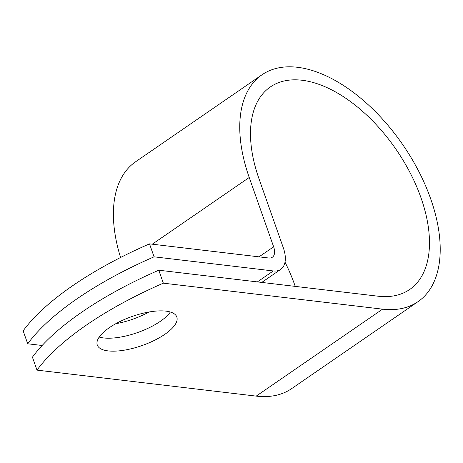 <?xml version="1.0" encoding="UTF-8"?>
<svg xmlns="http://www.w3.org/2000/svg" width="463" height="463" viewBox="0 0 463 463"><rect width="100%" height="100%" fill="white"/><g stroke="black" fill="none" stroke-linecap="round" stroke-linejoin="round"><path stroke-width="0.69" d="M164.851 334.315A42.162 15.366 160.6 0 0 176.82 317.016A42.162 15.366 160.6 0 0 150.365 311.773A42.162 15.366 160.6 0 0 109.256 327.723A42.162 15.366 160.6 0 0 97.282 345.022A42.162 15.366 160.6 0 0 123.737 350.26A42.162 15.366 160.6 0 0 164.851 334.315M99.198 337.07A42.162 15.366 160.6 0 0 160.285 321.357A42.162 15.366 160.6 0 0 170.349 312.01M27.711 343.783L23.15 330.825A215.11 78.409 -19.4 0 1 149.508 243.868L268.731 258.001A14.012 7.778 55.5 0 0 272.342 257.237A14.012 7.778 55.5 0 0 273.633 246.791L249.227 177.474A137.667 76.395 -124.5 0 1 261.942 74.827A137.667 76.395 -124.5 0 1 402.926 144.925A137.667 76.395 -124.5 0 1 418.043 301.644L291.684 388.602A137.667 76.395 -124.5 0 1 256.218 396.114L36.988 370.122L32.427 357.17A215.11 78.409 -19.4 0 1 158.78 270.213L378.011 296.198A122.921 68.211 -124.5 0 0 409.68 289.497A122.921 68.211 -124.5 0 0 396.183 149.566A122.921 68.211 -124.5 0 0 270.305 86.98A122.921 68.211 -124.5 0 0 258.95 178.631L283.362 247.942A28.764 15.962 55.5 0 1 280.7 269.385A28.764 15.962 55.5 0 1 273.292 270.959L154.069 256.82A215.11 78.409 160.6 0 0 27.711 343.783L42.133 345.491M149.017 311.998A42.162 15.366 -19.4 0 1 115.808 323.695M418.043 301.644A137.667 76.395 -124.5 0 1 382.577 309.157L163.346 283.165L158.78 270.213M36.988 370.122A215.11 78.409 -19.4 0 1 163.346 283.165M154.069 256.82L149.508 243.868M285.005 262.156A122.921 68.211 -124.5 0 1 295.226 286.389M120.571 257.492A137.667 76.395 -124.5 0 1 135.59 161.784L261.942 74.827M257.393 281.898L273.292 270.959M256.218 396.114L382.577 309.157M259.014 256.849L273.633 246.791M152.275 244.198L249.227 177.474M261.769 282.418L280.7 269.385"/></g></svg>

